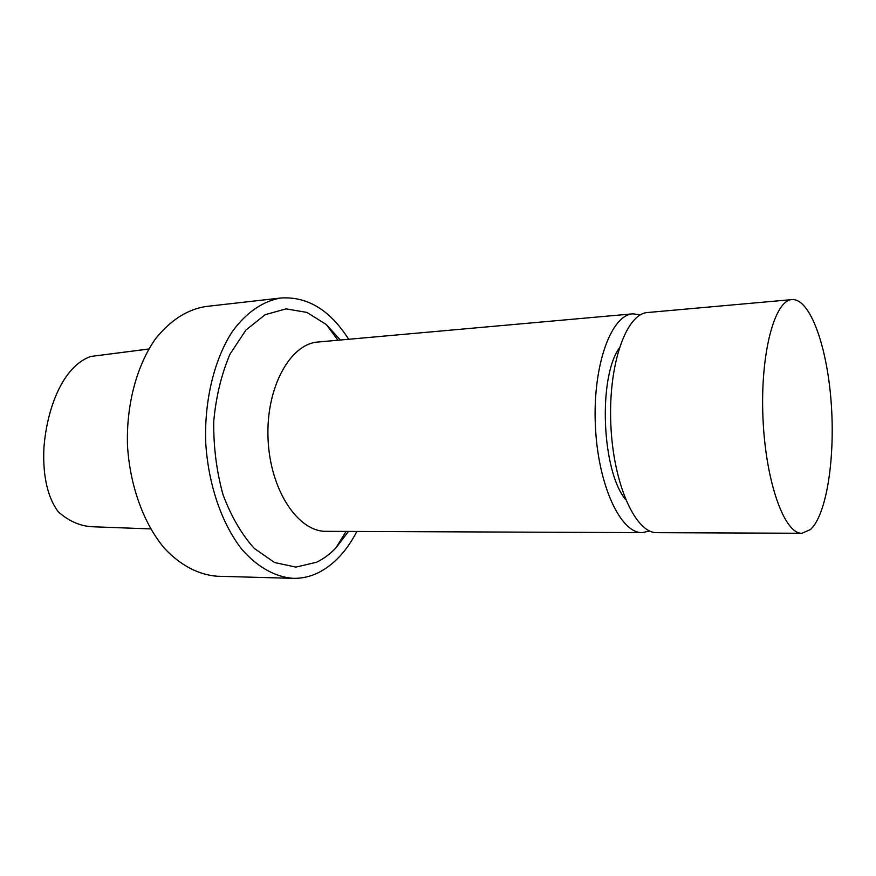 <?xml version="1.0" encoding="UTF-8"?>
<svg xmlns="http://www.w3.org/2000/svg" width="876" height="876" viewBox="0 0 876 876"><rect width="100%" height="100%" fill="white"/><g stroke="black" fill="none" stroke-linecap="round" stroke-linejoin="round"><path stroke-width="1.31" d="M94.148 526.815L93.82 526.804C81.161 526.542 69.346 521.581 58.385 511.934C45.771 495.258 42.749 470.138 43.953 447.308C47.096 408.096 62.689 366.573 90.6 356.488L148.854 348.976M348.67 339.264C330.153 310.181 307.651 296.416 281.163 297.971L205.805 306.512C187.136 309.491 170.349 320.298 155.435 338.935C136.886 365.292 126.297 404.34 127.458 444.964C129.757 485.523 143.631 523.53 164.359 548.212C180.423 565.447 198.83 574.93 217.292 576.244L293.11 578.346C301.749 578.532 310.071 576.704 318.065 572.838C333.789 564.9 346.721 551.103 356.86 531.447M281.163 297.971C263.501 300.807 246.561 312.119 232.512 331.314C214.598 358.613 204.426 399.27 205.674 441.624C208.028 483.935 221.628 523.574 241.809 549.263C257.424 567.188 275.272 577.01 293.11 578.346M340.326 340.008L326.321 324.536L306.907 312.414L286.058 308.867L265.187 314.692L245.937 330.033L229.983 354.2C221.442 374.227 216.022 396.664 213.722 421.531C213.459 446.87 216.558 471.233 222.997 494.622C231.187 516.424 241.601 534.349 254.259 548.409L274.648 562.556L295.935 567.101L316.499 562.25C323.452 558.954 329.902 554.212 335.837 548.026L348.484 531.414M640.444 314.823L632.91 313.827L318.119 342.001C290.033 343.764 265.713 387.882 268.056 438.964C270.06 490.078 298.048 531.951 326.19 531.327L642.239 532.619L649.653 530.987M632.91 313.827C611.174 314.812 592.68 365.347 595.351 425.024C597.771 484.702 620.493 533.484 642.239 532.619M619.157 348.232C597.925 378.312 601.889 471.343 625.595 499.506M810.519 529.509C826.977 514.245 835.452 456.407 831.061 401.022C826.845 345.593 809.939 298.289 791.981 299.592C774.548 300.074 760.138 353.805 762.963 417.874C765.591 481.964 784.535 534.272 801.945 533.265L810.519 529.509M791.981 299.592L647.649 312.513C626.285 313.444 608.141 364.285 610.824 424.356C613.255 484.45 635.658 533.561 657.033 532.674L801.945 533.265M90.6 356.488L148.821 349.031M150.606 528.907L93.82 526.804M337.939 340.227L326.321 324.536M346.086 531.404L335.837 548.026"/></g></svg>
